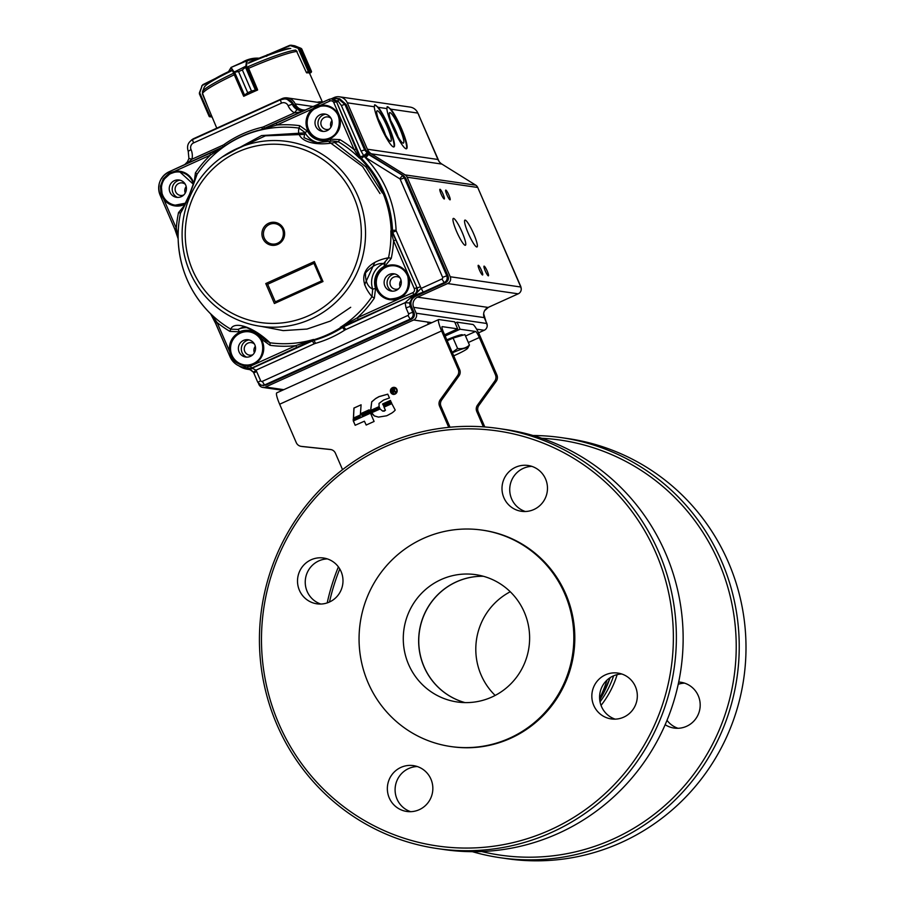<?xml version="1.0" encoding="UTF-8"?>
<svg xmlns="http://www.w3.org/2000/svg" width="904" height="904" viewBox="0 0 904 904"><rect width="100%" height="100%" fill="white"/><g stroke="black" fill="none" stroke-linecap="round" stroke-linejoin="round"><path stroke-width="1.36" d="M393.828 389.579A0.588 0.576 -81.7 0 1 394.031 389.647L394.325 390.37L392.969 391.104L392.505 390.053L393.715 389.579A0.588 0.576 -81.7 0 1 393.828 389.579L393.918 389.59A0.588 0.576 -81.7 0 0 393.873 389.59M394.325 390.37L392.969 391.104M394.924 391.895L393.59 391.443L395.466 392.313L396.133 392.008L394.619 391.059A1.04 1.028 -81.7 0 0 394.257 391.003A1.164 1.141 -81.7 0 0 393.85 389.002L391.748 389.827L393.263 393.308L393.5 391.432M394.11 389.014A0.96 0.938 -81.7 0 0 393.941 389.014L391.85 389.839L393.33 393.274M393.579 393.828A2.825 2.768 -81.7 0 1 392.155 393.274A2.972 2.927 98.3 0 1 394.359 387.974A2.723 2.678 98.3 0 1 395.59 388.494L395.692 388.517A3.028 2.972 98.3 0 1 395.15 393.602A2.972 2.927 -81.7 0 1 393.669 393.839L393.579 393.828A2.972 2.927 -81.7 0 0 395.048 393.579L395.15 393.602M394.359 387.974L394.449 387.986A2.723 2.678 98.3 0 1 395.692 388.517M395.59 388.494A3.028 2.972 98.3 0 1 396.54 389.692L396.63 389.703M396.54 389.692A2.994 2.938 98.3 0 1 396.766 391.183L396.867 391.206M396.766 391.183A2.791 2.746 98.3 0 1 396.212 392.63L396.314 392.641M396.212 392.63A2.983 2.927 98.3 0 1 395.048 393.579M394.494 387.398A3.288 3.22 -81.7 0 0 391.195 388.799L391.093 388.776A3.311 3.243 -81.7 0 0 390.415 390.517L390.517 390.528A3.582 3.514 -81.7 0 0 391.907 393.76L391.816 393.748A3.311 3.243 -81.7 0 0 393.511 394.415L393.602 394.426M391.195 388.799A3.311 3.243 -81.7 0 0 390.517 390.528M390.415 390.517A3.582 3.514 -81.7 0 0 391.816 393.748M391.907 393.76A3.311 3.243 -81.7 0 0 393.364 394.393M393.511 394.415A3.627 3.559 -81.7 0 0 395.941 388.019A3.288 3.22 -81.7 0 0 394.234 387.364L394.325 387.375M394.234 387.364A3.639 3.571 -81.7 0 0 392.483 387.658L392.585 387.669M392.483 387.658A3.639 3.571 -81.7 0 0 391.093 388.776M382.663 411.094L380.019 408.924L371.589 412.732L371.736 413.49L374.267 415.896L378.482 417.106L386.607 415.795A34.567 33.934 -81.7 0 0 389.952 414.032A15.029 14.746 -81.7 0 0 395.206 410.077L391.782 403.602L384.076 407.082L385.443 410.314L382.663 411.094L384.256 411.162M380.155 408.958L371.691 412.744L374.358 415.908L378.527 417.117M391.839 403.636L384.177 407.094M384.019 407.241L385.443 410.314M384.166 411.15L385.353 410.303M371.239 411.998L379.725 408.235L379.465 407.342L370.832 411.252L371.295 412.043M379.488 407.388L370.922 411.263M370.832 411.252L371.148 411.987M383.443 405.478L383.861 406.359L391.545 402.755L391.093 402.009L383.443 405.478L383.782 406.325M391.161 402.043L383.545 405.489M382.946 404.755L390.799 401.331L390.404 400.427L382.607 403.964L383.126 404.8M382.607 403.964L383.047 404.766M390.483 400.461L382.697 403.975M371.725 401.805L370.606 410.461L379.092 406.619L379.013 403.433L383.59 400.043L389.466 397.952L387.759 394.167L378.991 396.619L375.748 398.472L371.725 401.805L370.708 410.472M375.748 398.472L371.815 401.828M387.816 394.189L379.092 396.641L375.849 398.483M364.402 421.207L366.188 425.038L374.098 421.456L370.493 413.139L353.374 420.88L355.159 425.275L364.402 421.207L366.21 425.027M353.317 421.038L355.249 425.287M370.561 413.162L353.475 420.891M362.131 415.953L370.244 412.416L369.849 411.501L361.894 415.106L362.312 415.998M361.826 415.252L362.233 415.976M369.917 411.523L361.984 415.117M353.181 420.134L359.995 417.049L360.267 415.964L353.249 419.015L353.181 420.134M360.187 415.93L353.351 419.027L353.272 420.145M361.408 414.292L369.521 410.744L369.126 409.84L361.171 413.444L361.589 414.337M361.114 413.591L361.51 414.303M369.194 409.862L361.261 413.456M361.103 404.8L353.916 408.054L353.419 418.1L360.334 414.97L361.103 404.8L354.018 408.066L353.498 418.066M445.141 335.994L460.102 329.226L457.051 322.174L472.769 324.468A12.859 2.068 -114.3 0 1 480.273 336.559L496.884 374.945A6.43 6.317 98.3 0 1 496.183 381.341L478.917 405.376A6.43 6.317 -81.7 0 0 478.227 411.772L484.804 426.959M442.022 326.706L442.214 326.626A6.43 1.04 65.7 0 0 442.101 326.638A6.43 1.04 65.7 0 0 443.548 332.322L459.65 369.533A6.43 6.317 98.3 0 1 458.961 375.928L441.694 399.952A6.43 6.317 -81.7 0 0 441.005 406.348L450.034 427.23M448.734 427.355L439.547 406.145A6.43 6.317 98.3 0 1 440.248 399.749L457.514 375.714A6.43 6.317 -81.7 0 0 458.204 369.318L459.65 369.533M331.169 449.616L302.795 446.587A6.43 6.317 98.3 0 1 302.569 446.565L301.111 446.35A6.43 6.317 -81.7 0 0 301.348 446.384L330.356 449.469A6.43 6.317 98.3 0 1 335.44 453.254L342.548 469.662M483.403 426.857L476.781 411.557A6.43 6.317 98.3 0 1 477.47 405.161L478.917 405.376M468.328 342.503L479.323 337.531L495.426 374.742A6.43 6.317 -81.7 0 1 494.737 381.126L477.47 405.161M479.323 337.531A6.43 1.04 65.7 0 0 475.572 331.474L460.102 329.226M442.214 326.626L457.684 328.875L454.633 321.824L438.926 319.541A12.859 2.068 -114.3 0 0 438.7 319.564L276.76 392.856A12.859 2.068 -114.3 0 0 279.641 404.224L296.252 442.598A6.43 6.317 -81.7 0 0 301.111 446.35M279.641 404.224L441.593 330.932A12.859 2.068 -114.3 0 1 438.7 319.564M441.593 330.932L458.204 369.318M455.164 323.033L457.051 322.174M444.621 334.785L457.684 328.875M607.002 680.102A128.639 126.3 98.3 0 1 599.612 698.498M464.995 702.6A64.32 63.144 98.3 0 1 419.433 631.478A64.32 63.144 98.3 0 1 483.38 576.277M495.166 695.436A64.32 63.144 98.3 0 1 510.251 591.758M678.226 684.283A23.154 22.736 98.3 0 1 684.588 683.141M678.023 728.285A23.154 22.736 98.3 0 1 667.016 720.318M532.998 435.502A212.259 208.395 98.3 0 1 561.316 437.626A212.259 208.395 98.3 0 1 737.381 618.347A212.259 208.395 98.3 0 1 614.618 841.477A212.259 208.395 98.3 0 1 500.194 857.715A212.259 208.395 98.3 0 1 472.43 851.692M327.203 602.911A212.259 208.395 98.3 0 1 338.401 566.876M561.316 437.626L568.085 438.609A212.259 208.395 98.3 0 1 744.15 619.33A212.259 208.395 98.3 0 1 621.387 842.46A212.259 208.395 98.3 0 1 506.963 858.698L500.194 857.715M541.756 438.27A209.683 205.863 98.3 0 1 732.929 609.183A209.683 205.863 98.3 0 1 613.115 839.059A209.683 205.863 98.3 0 1 481.617 851.534M329.497 602.007A209.683 205.863 98.3 0 1 339.78 568.944M678.701 682.034A23.154 22.736 98.3 0 1 686.588 726.296A23.154 22.736 98.3 0 1 665.163 724.703M482.194 530.117L483.165 530.252A109.35 107.35 98.3 0 1 573.656 653.92A109.35 107.35 98.3 0 1 451.672 746.659L450.7 746.523A109.35 107.35 98.3 0 1 368.131 682.814A109.35 107.35 98.3 0 1 381.081 572.458A109.35 107.35 98.3 0 1 482.194 530.117A109.35 107.35 98.3 0 1 572.684 653.773A109.35 107.35 98.3 0 1 450.7 746.523M524.286 612.144A64.32 63.144 -81.7 0 0 475.719 574.661A64.32 63.144 -81.7 0 0 441.039 579.588A64.32 63.144 -81.7 0 0 403.839 647.207A64.32 63.144 -81.7 0 0 457.187 701.967A64.32 63.144 -81.7 0 0 516.67 677.062A64.32 63.144 -81.7 0 0 524.286 612.144M483.335 576.266A64.32 63.144 -81.7 0 0 456.407 581.826A64.32 63.144 -81.7 0 0 418.812 645.501A64.32 63.144 -81.7 0 0 464.95 702.6M384.573 447.005A209.683 205.863 -81.7 0 0 345.554 808.074A209.683 205.863 -81.7 0 0 672.135 660.293A209.683 205.863 -81.7 0 0 384.573 447.005M430.925 779.124A23.154 22.736 -81.7 0 0 387.556 791.746A23.154 22.736 -81.7 0 0 428.18 802.492A23.154 22.736 -81.7 0 0 430.925 779.124M635.41 686.588A23.154 22.736 -81.7 0 0 592.041 699.21A23.154 22.736 -81.7 0 0 632.664 709.956A23.154 22.736 -81.7 0 0 635.41 686.588M545.553 478.95A23.154 22.736 -81.7 0 0 502.195 491.573A23.154 22.736 -81.7 0 0 542.818 502.319A23.154 22.736 -81.7 0 0 545.553 478.95M341.068 571.486A23.154 22.736 -81.7 0 0 297.71 584.108A23.154 22.736 -81.7 0 0 338.333 594.855A23.154 22.736 -81.7 0 0 341.068 571.486M384.031 444.723A212.259 208.395 -81.7 0 0 261.279 667.853A212.259 208.395 -81.7 0 0 437.333 848.573A212.259 208.395 -81.7 0 0 674.124 668.542A212.259 208.395 -81.7 0 0 498.466 428.485A212.259 208.395 -81.7 0 0 384.031 444.723M437.333 848.573L444.101 849.557A212.259 208.395 -81.7 0 0 680.893 669.525A212.259 208.395 -81.7 0 0 505.234 429.468L498.466 428.485M327.406 558.898A23.154 22.736 -81.7 0 0 320.83 604.041M531.891 466.362A23.154 22.736 -81.7 0 0 525.314 511.506M621.737 674A23.154 22.736 -81.7 0 0 615.172 719.143M417.252 766.535A23.154 22.736 -81.7 0 0 410.687 811.679M487.177 324.909L486.804 323.157M521.201 288.444L520.817 286.692M485.38 309.563L488.183 307.405L518.218 293.823A5.141 5.051 -81.7 0 0 520.817 287.02L477.73 187.478A5.141 5.051 -81.7 0 0 475.764 185.173L441.909 164.087A10.294 10.102 98.3 0 1 437.954 159.488L417.874 113.09A10.294 10.102 -81.7 0 0 410.111 107.09L339.52 96.818A10.294 10.102 -81.7 0 0 333.971 97.609L331.327 98.807M484.261 317.281L483.617 314.92M418.97 115.215L418.077 113.531M393.726 146.979A23.154 3.718 65.7 0 0 388.324 126.673A23.154 3.718 65.7 0 0 374.538 104.909M387.115 126.492A16.724 2.689 -114.3 0 1 390.867 141.273A16.724 2.689 -114.3 0 1 381.522 127.148A16.724 2.689 -114.3 0 1 377.07 110.808A16.724 2.689 -114.3 0 1 387.115 126.492M406.291 148.81A23.154 3.718 65.7 0 0 400.89 128.504A23.154 3.718 65.7 0 0 387.104 106.74M399.681 128.323A16.724 2.689 -114.3 0 1 403.433 143.103A16.724 2.689 -114.3 0 1 394.087 128.978A16.724 2.689 -114.3 0 1 389.647 112.638A16.724 2.689 -114.3 0 1 399.681 128.323M441.909 164.087L371.318 153.816L405.173 174.901A5.141 5.051 98.3 0 1 407.15 177.207L450.226 276.748L520.817 287.02M258.499 383.499L258.883 384.403A5.141 5.051 -81.7 0 0 265.55 387.014L413.614 320.005A5.141 5.051 -81.7 0 0 416.202 313.213L413.659 307.349A7.718 7.582 98.3 0 1 417.558 297.156L447.627 283.551A5.141 5.051 -81.7 0 0 450.226 276.748M478.544 332.841L484.205 330.276A5.141 5.051 -81.7 0 0 486.793 323.485L484.25 317.62A7.718 7.582 98.3 0 1 488.149 307.428L417.558 297.156M481.436 270.285A5.322 0.859 -114.3 0 1 482.623 274.985A5.322 0.859 -114.3 0 1 479.662 270.499A5.322 0.859 -114.3 0 1 478.239 265.301A5.322 0.859 -114.3 0 1 481.436 270.285M448.904 195.117A5.322 0.859 -114.3 0 1 450.102 199.818A5.322 0.859 -114.3 0 1 447.13 195.32A5.322 0.859 -114.3 0 1 445.717 190.122A5.322 0.859 -114.3 0 1 448.904 195.117M443.107 194.27A5.322 0.859 -114.3 0 1 444.293 198.97A5.322 0.859 -114.3 0 1 441.321 194.484A5.322 0.859 -114.3 0 1 439.909 189.286A5.322 0.859 -114.3 0 1 443.107 194.27M487.233 271.132A5.322 0.859 -114.3 0 1 488.431 275.833A5.322 0.859 -114.3 0 1 485.459 271.336A5.322 0.859 -114.3 0 1 484.047 266.138A5.322 0.859 -114.3 0 1 487.233 271.132M462.125 232.26A14.724 2.362 -114.3 0 1 465.424 245.266A14.724 2.362 -114.3 0 1 457.198 232.837A14.724 2.362 -114.3 0 1 453.288 218.44A14.724 2.362 -114.3 0 1 462.125 232.26M473.73 233.944A14.724 2.362 -114.3 0 1 477.029 246.962A14.724 2.362 -114.3 0 1 468.803 234.52A14.724 2.362 -114.3 0 1 464.893 220.135A14.724 2.362 -114.3 0 1 473.73 233.944M371.318 153.816A10.294 10.102 98.3 0 1 367.374 149.216L347.294 102.819A10.294 10.102 -81.7 0 0 339.52 96.818M390.867 109.158A23.154 3.718 -114.3 0 1 401.353 128.289A23.154 3.718 -114.3 0 1 406.551 148.753A23.154 3.718 -114.3 0 1 395.443 133.08A23.154 3.718 -114.3 0 1 386.878 108.582L387.183 106.683L390.867 109.158L417.874 113.09M378.29 107.327A23.154 3.718 -114.3 0 1 388.788 126.458A23.154 3.718 -114.3 0 1 393.974 146.923A23.154 3.718 -114.3 0 1 382.867 131.249A23.154 3.718 -114.3 0 1 374.301 106.751L374.618 104.853L378.29 107.327L386.878 108.582M305.789 109.915A10.294 10.102 98.3 0 1 295.201 103.915A10.294 10.102 -81.7 0 0 281.878 98.705L193.964 138.493A10.294 10.102 -81.7 0 0 191.06 140.47M238.859 365.826A20.577 20.204 -81.7 0 0 248.227 369.363A7.718 7.582 98.3 0 1 253.425 372.324M385.522 135.012A16.724 2.689 65.7 0 0 382.946 128.379A16.724 2.689 65.7 0 0 378.256 118.955M398.088 136.832A16.724 2.689 65.7 0 0 395.523 130.21A16.724 2.689 65.7 0 0 390.822 120.786M398.619 288.749A6.328 6.215 98.3 0 1 390.042 282.048A6.328 6.215 98.3 0 1 400.178 278.07M329.497 129.012A6.328 6.215 98.3 0 1 320.92 122.311A6.328 6.215 98.3 0 1 331.056 118.334M183.749 194.97A6.328 6.215 98.3 0 1 175.173 188.269A6.328 6.215 98.3 0 1 185.297 184.292M252.871 354.707A6.328 6.215 98.3 0 1 244.295 348.006A6.328 6.215 98.3 0 1 254.431 344.028M401.06 280.353A6.328 6.215 -81.7 0 0 400.122 286.817M331.937 120.616A6.328 6.215 -81.7 0 0 331 127.08M186.19 186.574A6.328 6.215 -81.7 0 0 185.252 193.027M255.312 346.311A6.328 6.215 -81.7 0 0 254.374 352.775M249.64 368.843L252.589 368.572L248.08 368.199L252.171 368.188L255.979 370.177L253.402 372.222L248.34 368.301M321.541 280.929L275.291 301.857L267.674 284.24L313.925 263.313L321.801 281.517L313.914 263.279L314.343 261.572L265.765 283.551L274.398 303.518L322.988 281.539L314.343 261.572M264.273 238.023A10.294 10.102 98.3 0 1 275.008 223.65A10.294 10.102 98.3 0 1 283.517 235.289A10.294 10.102 98.3 0 1 264.273 238.023M411.467 319.236L265.81 385.149M261.109 385.24L265.132 385.161L411.399 319.259C414.088 317.711 414.959 315.451 413.998 312.468L414.021 312.535M445.48 282.771L445.457 282.794C448.113 281.246 448.972 278.986 448.011 276.002L448.045 276.07M244.148 326.581L238.034 329.395L230.757 329.169C233.842 320.965 252.566 326.107 270.025 342.786A108.322 106.356 -81.7 0 0 313.53 339.463L313.01 339.994A108.604 106.627 -81.7 0 0 341.35 327.169L340.311 327.35A108.322 106.356 -81.7 0 0 371.973 296.648L374.346 298.117L375.567 288.376L372.708 289.167A20.622 20.25 98.3 0 1 383.612 263.516C377.748 262.962 371.713 266.081 365.521 272.895C365.239 281.302 367.634 286.726 372.708 289.167L371.973 296.648C354.876 276.59 366.459 261.844 388.517 257.776L383.612 263.516L385.115 265.934L391.262 258.341L388.517 257.776A108.322 106.356 -81.7 0 0 390.844 230.791L392.505 230.294L392.924 232.136L396.268 230.961A2.057 2.023 98.3 0 1 396.099 230.226L392.505 230.294A108.774 106.796 -81.7 0 0 361.397 158.415L359.385 158.098A108.322 106.356 -81.7 0 0 338.288 141.713L339.881 139.611L330.254 139.159L330.887 141.273M391.251 230.938L392.618 232.102L391.556 230.181A108.695 106.717 -81.7 0 0 360.47 158.336L360.052 156.833L361.397 158.415L364.097 156.335L361.069 151.081L364.594 149.906L368.561 154.494L365.86 157.691L399.726 178.777L402.427 175.591L404.393 177.885L400.212 179.354L442.598 277.291L446.779 275.822C447.729 278.794 446.87 281.054 444.18 282.613L444.904 282.737C447.559 281.178 448.429 278.918 447.491 275.946L405.082 177.941L403.116 175.636L368.561 154.494L403.681 175.772L405.659 178.088L403.659 175.76L369.25 154.55L365.306 149.962L346.142 104.514L339.497 98.751M267.674 284.24L265.765 283.551M411.478 306.659L413.998 312.468L412.755 312.287C413.716 315.259 412.845 317.519 410.167 319.078L410.879 319.202C413.546 317.643 414.405 315.372 413.478 312.411L410.936 306.535C409.535 302.083 410.834 298.693 414.823 296.354L445.423 282.794L415.343 296.41L413.151 296.06L409.58 302.953L410.213 306.411L406.032 307.88L405.082 302.693L412.823 295.811L415.083 295.19L414.484 294.738C417.196 293.19 418.055 290.93 417.072 287.947L420.416 286.771L423.185 292.116L444.18 282.613L441.943 278.986A1.288 1.266 -81.7 0 0 442.598 277.291M391.556 231.198L395.805 239.989L393.568 240.769L414.281 288.625L416.518 287.845C417.467 290.817 416.608 293.088 413.919 294.636L412.732 292.704L357.329 317.779L340.311 327.35M359.622 157.861L360.052 156.833M359.702 157.59L336.559 101.87L331.937 98.819M299.721 125.679L299.032 128.085L304.897 132.459L307.586 131.295L299.721 125.679A110.514 108.503 98.3 0 0 276.782 125.068L261.041 129.679L276.319 123.249L276.782 125.068L312.807 108.774C316.095 106.197 318.536 105.09 320.14 105.452L329.802 101.078A3.085 3.028 98.3 0 1 333.802 102.638L354.153 149.68L359.385 158.098M339.881 139.611A110.819 108.796 -81.7 0 1 354.153 149.68L356.391 148.9M319.089 142.877A20.622 20.25 98.3 0 1 304.897 132.459L304.004 137.657L316.016 142.866M342.051 326.807L413.919 294.636L344.096 326.581A12.859 12.622 -81.7 0 0 342.48 327.463L341.509 327.259A108.695 106.717 -81.7 0 1 313.146 340.096L314.106 340.311A12.859 12.622 -81.7 0 0 312.366 340.944L311.564 340.763M374.346 298.117A110.819 108.796 -81.7 0 1 357.329 317.779L358.526 319.711M390.844 230.791L393.568 240.769A110.819 108.796 -81.7 0 1 391.262 258.341M296.907 347.588L295.721 345.656L250.476 366.131L251.674 368.064L312.343 340.254M313.53 339.463L295.721 345.656A110.819 108.796 -81.7 0 1 270.047 345.305L270.025 342.786L265.516 340.492C260.16 334.661 252.984 330.005 243.99 326.547M365.86 157.691L364.097 156.335A3.865 0.621 131.2 0 1 367.261 153.533M329.802 101.078L329.372 99.248L331.531 98.819L336.028 101.858L333.802 102.638M315.507 142.843L332.209 140.956L338.288 141.713C316.671 147.216 295.122 141.657 299.032 128.085A108.322 106.356 -81.7 0 0 197.072 174.223L195.422 172.867L194.168 182.484M195.965 176.709L197.072 174.223C190.913 192.224 185.399 205.185 180.529 213.095L189.456 194.518L195.965 176.709M184.698 205.151L178.506 212.632L180.529 213.095A108.322 106.356 -81.7 0 0 178.144 237.662L176.314 228.26L163.76 199.242L161.036 194.631L160.449 186.122L163.217 178.868L169.319 172.958L174.393 171.41L210.417 155.104L209.954 153.284L222.158 147.578L210.417 155.104A110.819 108.796 -81.7 0 0 195.422 172.867M315.473 343.362L314.106 340.311A108.774 106.796 -81.7 0 0 342.48 327.463L344.661 330.152A111.859 109.825 98.3 0 1 315.473 343.362A9.763 9.582 -81.7 0 0 314.163 343.848L312.366 340.944L252.171 368.188L247.583 368.075L248.024 366.131L244.408 365.984C236.848 363.747 232.362 360.504 230.927 356.255L229.661 351.543L217.107 322.525L211.367 314.456A108.322 106.356 -81.7 0 0 230.757 329.169L229.887 331.372L239.515 331.824L238.034 329.395A20.622 20.25 98.3 0 1 247.357 327.689M263.674 338.74L262.183 339.689L270.047 345.305M412.823 295.811L414.755 294.941L420.948 288.489L441.943 278.986M331.384 98.807L337.983 98.559L344.887 104.344L341.362 105.519L338.311 101.361L336.559 101.87L360.346 156.867L363.589 155.737L366.821 153.126M337.983 98.559L338.311 101.361L331.429 98.83L329.372 99.248M193.863 183.342A17.492 17.176 -81.7 0 0 174.393 171.41L174.675 172.189L169.907 173.896L169.105 171.771L224.147 146.369A108.683 106.706 98.3 0 1 260.996 129.679M229.887 331.372A110.819 108.796 -81.7 0 1 217.107 322.525L215.638 323.417L210.666 313.903C190.111 293.224 179.274 268.172 178.133 238.746L174.845 229.153L177.885 235.989M178.506 212.632A110.819 108.796 -81.7 0 0 176.314 228.26L174.811 229.13L160.144 195.219A17.786 17.458 98.3 0 1 169.082 171.783C159.805 177.127 156.821 184.947 160.144 195.219L174.958 229.458M178.144 237.662L178.144 238.735A108.39 106.423 98.3 0 0 210.621 313.79L211.367 314.456M212.474 315.937L230.102 356.843A17.786 17.458 98.3 0 0 241.989 366.911C236.452 365.431 232.486 362.075 230.068 356.82L232 355.814C234.757 360.945 238.972 363.996 244.668 364.956L247.323 365.058L247.21 365.815A17.492 17.176 -81.7 0 0 262.612 341.983A17.492 17.176 -81.7 0 0 229.661 351.543L230.554 351.419L231.695 355.17L230.61 355.577M260.623 380.708A1.288 1.266 -81.7 0 0 262.284 381.364L264.522 384.991L410.167 319.078L407.93 315.451A1.288 1.266 -81.7 0 0 408.574 313.756L412.755 312.287L410.213 306.411L411.456 306.592C409.987 302.117 411.286 298.727 415.343 296.41L415.377 296.399C411.354 298.727 410.054 302.128 411.489 306.614L414.032 312.49C414.992 315.451 414.122 317.711 411.433 319.259L265.787 385.172L261.12 385.251L257.866 382.381L260.623 380.708L256.6 371.431L253.787 373.069L253.402 372.222M313.406 109.407L320.423 106.231A16.724 16.419 98.3 0 1 339.588 125.023A16.724 16.419 98.3 0 1 308.309 129.464A16.724 16.419 98.3 0 1 313.406 109.407L312.807 108.774A17.492 17.176 -81.7 0 0 329.35 138.933A17.492 17.176 -81.7 0 0 320.14 105.452L320.423 106.231M230.554 351.419A16.724 16.419 98.3 0 1 249.131 331.813A16.724 16.419 98.3 0 1 247.323 365.058L244.329 364.911L244.656 367.329A17.786 17.458 98.3 0 1 241.989 366.911L244.351 367.476A18.012 17.684 98.3 0 0 247.063 367.905A9.006 8.837 98.3 0 1 247.221 367.917M232 355.814L231.695 355.17M175.184 205.174L185.67 203.129A16.724 16.419 98.3 0 1 164.505 198.801L162.121 194.281L161.341 186.258A16.724 16.419 98.3 0 1 163.997 179.32L163.217 178.868M169.907 173.896L163.997 179.32M339.633 98.785L335.52 98.242L330.875 98.931M301.394 111.904L294.433 112.83L297.043 109.587L303.405 111M184.552 164.777L187.444 161.839L188.913 158.482L191.964 159.206L186.258 164.008M177.952 237.074L174.845 229.153M339.068 98.626L345.577 104.355L344.887 104.344L364.594 149.906L365.86 150.075L369.804 154.674L365.86 150.075L346.164 104.581M302.196 111.09A11.582 11.368 98.3 0 1 292.975 104.288L293.517 104.389A11.628 11.424 -81.7 0 0 301.009 110.898L293.551 104.457M225.039 145.725L224.237 144.403A10.283 10.102 98.3 0 1 222.565 145.352L191.964 159.206A15.492 15.21 -81.7 0 0 191.038 149.601A5.085 4.995 98.3 0 1 193.603 142.888L281.517 103.101A3.865 0.621 -114.3 0 1 280.658 99.7A3.865 0.621 -114.3 0 1 280.703 99.689A8.95 8.78 98.3 0 1 284.737 98.92L285.381 98.954A9.006 8.837 98.3 0 1 292.975 104.288L292.286 104.22A11.639 11.424 98.3 0 0 297.043 109.587M321.056 139.227A16.724 16.419 98.3 0 1 310.49 112.672A16.724 16.419 98.3 0 1 325.869 106.13M315.722 126.255A8.746 8.588 98.3 0 1 324.073 113.96A8.746 8.588 98.3 0 1 332.084 123.938A8.746 8.588 98.3 0 1 315.722 126.255M390.178 298.975A16.724 16.419 98.3 0 1 379.612 272.42A16.724 16.419 98.3 0 1 394.991 265.878M384.844 286.003A8.746 8.588 98.3 0 1 393.195 273.709A8.746 8.588 98.3 0 1 401.206 283.675A8.746 8.588 98.3 0 1 384.844 286.003M244.43 364.922A16.724 16.419 98.3 0 1 233.865 338.367A16.724 16.419 98.3 0 1 249.244 331.824M239.097 351.95A8.746 8.588 98.3 0 1 247.447 339.667A8.746 8.588 98.3 0 1 255.459 349.633A8.746 8.588 98.3 0 1 239.097 351.95M175.308 205.185A16.724 16.419 98.3 0 1 164.743 178.63A16.724 16.419 98.3 0 1 180.122 172.088M169.963 192.213A8.746 8.588 98.3 0 1 178.325 179.919A8.746 8.588 98.3 0 1 186.337 189.897A8.746 8.588 98.3 0 1 169.963 192.213M323.169 131.43A9.051 8.882 98.3 0 1 325.677 114.209M392.291 291.178A9.051 8.882 98.3 0 1 394.799 273.946M246.543 357.136A9.051 8.882 98.3 0 1 249.052 339.904M177.421 197.388A9.051 8.882 98.3 0 1 179.93 180.167M306.479 72.422L306.682 72.885A53.404 5.401 156.6 0 1 309.586 73.314L322.547 102.333A53.777 5.435 156.6 0 0 317.168 102.242M243.526 95.801L243.741 96.299A53.404 5.401 156.6 0 1 257.617 90.016L257.414 89.541M199.366 93.756L199.727 92.818L199.377 93.79L209.174 116.446L211.434 115.429M199.388 92.897L209.174 116.446L211.796 117.068M207.671 106.457L202.439 93.123M212.056 116.921L209.525 116.74L210.282 116.627L199.727 92.818L201.931 86.287L199.366 93.779M199.49 92.592L201.931 86.287M233.899 73.913L243.481 95.869L247.707 92.75L238.566 71.608L233.729 72.297L233.797 71.642L238.577 71.608L242.317 69.913L246.317 66.602L242.34 69.902L251.481 91.044L257.516 89.519L248.227 67.427M233.729 72.297L245.843 66.184L246.317 66.602M238.566 71.608L247.73 92.75L244.34 95.824L256.352 90.389L251.47 91.055L242.34 69.902M243.662 95.564L231.074 67.438L247.244 60.67L246.476 66.32L256.589 89.711M231.074 67.438L233.797 71.642M245.843 66.184L246.622 60.398M234.554 72.026L244.645 95.293M255.527 90.377L245.436 67.099M246.182 61.223L246.803 61.359M296.309 50.635L306.354 72.467L309.993 70.614L308.49 72.196L310.999 72.557L310.784 70.727L311.484 71.958M309.213 71.631L299.405 48.522L298.151 48.285L300.851 49.471L299.258 48.307M301.247 48.726L301.631 49.596L301.1 48.364L294.128 45.652M308.366 71.631L298.151 48.285L289.63 45.381L294.738 45.799L301.1 48.364L298.614 48.341M294.738 45.799L291.077 45.2L298.286 47.878M266.725 55.234L289.619 45.392L267.313 55.008M310.942 72.58L309.552 73.269L311.518 71.518L301.699 48.85L311.507 71.518M447.197 340.751L453.096 338.073L464.916 334.604L469.436 345.046C466.283 347.995 462.339 349.147 457.605 348.515L453.096 338.073M462.656 335.271L462.498 334.887A16.724 1.695 156.6 0 0 446.802 339.836M453.718 355.826A16.385 1.661 156.6 0 0 455.819 354.888A16.385 1.661 156.6 0 0 467.662 348.3L469.436 345.046M452.237 352.39L457.605 348.515M467.662 348.3A16.385 1.661 156.6 0 0 457.435 350.718A16.385 1.661 156.6 0 0 452.407 352.786M457.514 375.714L458.961 375.928M439.547 406.145L441.005 406.348M440.248 399.749L441.694 399.952M302.795 446.587L301.348 446.384M476.781 411.557L478.227 411.772M494.737 381.126L496.183 381.341M465.526 336.028L475.572 331.474M495.426 374.742L496.884 374.945M599.725 699.843A102.909 101.045 -81.7 0 0 610.076 677.695M613.613 675.796A90.05 88.411 98.3 0 1 600.03 701.854M617.138 674.621A92.626 90.931 98.3 0 1 601.036 705.402M486.601 323.033L484.069 317.168M520.614 286.579L477.798 187.625M438.553 160.652L418.733 115.068M491.878 305.744L488.307 307.371M477.73 187.478L407.15 177.207M405.173 174.901L475.764 185.173M265.55 387.014L283.799 389.669M484.205 330.276L476.577 329.169M431.863 322.66L413.614 320.005M416.202 313.213L486.793 323.485M484.25 317.62L413.659 307.349M447.627 283.551L518.218 293.823M367.374 149.216L437.954 159.488M347.294 102.819L374.301 106.751M295.201 103.915L313.247 106.536M248.792 369.442L248.227 369.363M392.618 232.102L417.072 287.947L395.805 239.989M343.283 326.412L345.893 329.485A9.763 9.582 -81.7 0 0 344.661 330.152M448.011 276.002L446.779 275.822L404.393 177.885L405.625 178.065L448.011 276.002M192.676 270.285A89.643 88.016 98.3 0 1 237.865 151.951A89.643 88.016 98.3 0 1 353.893 197.321A89.643 88.016 98.3 0 1 308.705 315.654A89.643 88.016 98.3 0 1 192.676 270.285M283.686 229.096A11.582 11.368 -81.7 0 0 268.703 223.231A11.582 11.368 -81.7 0 0 262.872 238.509A11.582 11.368 -81.7 0 0 277.856 244.374A11.582 11.368 -81.7 0 0 283.686 229.096M375.567 288.376A18.057 17.73 98.3 0 1 385.115 265.934M414.281 288.625A3.085 3.028 98.3 0 1 412.732 292.704M367.634 153.838L364.572 156.776A111.859 109.825 98.3 0 1 396.099 230.226M396.268 230.961L420.416 286.771M330.254 139.159A18.057 17.73 98.3 0 1 307.586 131.295M261.019 129.679C247.685 132.865 235.39 138.436 224.113 146.38L224.102 146.504A108.491 106.514 98.3 0 1 260.917 129.848L329.316 99.27L276.319 123.249M224.237 144.403A111.35 109.316 98.3 0 1 262.013 127.306L262.273 129.328M239.515 331.824A18.057 17.73 98.3 0 1 262.183 339.689M376.279 288.738A17.492 17.176 -81.7 0 0 398.483 298.682A17.492 17.176 -81.7 0 0 408.371 276.036A17.492 17.176 -81.7 0 0 386.166 266.092A17.492 17.176 -81.7 0 0 376.279 288.738M257.866 382.381L261.03 385.217M314.163 343.848L255.979 370.177L256.6 371.431M407.93 315.451L262.284 381.364M406.032 307.88L408.574 313.756M409.58 302.953L405.082 302.693L345.893 329.485M400.212 179.354A1.254 1.232 -81.7 0 0 399.726 178.777M341.362 105.519L361.069 151.081M264.443 128.458L263.832 126.684L294.433 112.83A15.492 15.21 -81.7 0 1 288.105 105.678L292.286 104.22A8.95 8.78 98.3 0 0 284.737 98.92L280.658 99.7L192.801 139.465A3.865 0.621 -114.3 0 0 192.744 139.476A3.865 0.621 -114.3 0 0 193.603 142.888M262.013 127.306A10.272 10.08 -81.7 0 0 263.832 126.684M281.517 103.101A5.085 4.995 98.3 0 1 288.105 105.678M222.565 145.352L223.141 147.013M164.505 198.801L163.76 199.242A17.492 17.176 -81.7 0 0 185.173 204.18M248.024 366.131A3.085 3.028 -81.7 0 0 250.476 366.131M248.916 368.482L246.046 367.555A9.232 9.063 98.3 0 1 247.56 368.064M257.798 382.347L253.843 373.103M160.449 186.122L161.341 186.258M160.144 195.219L162.121 194.281M174.675 172.189A16.724 16.419 98.3 0 1 193.49 184.359L179.998 172.065M162.573 195.422L161.488 195.84M415.083 295.19L423.185 292.116M191.038 149.601L188.281 151.273M247.063 367.905L244.656 367.329A9.232 9.063 98.3 0 1 246.046 367.555M405.659 178.133L448.056 276.025C449.005 278.986 448.135 281.246 445.446 282.794L415.411 296.376M287.54 99.327A8.95 8.791 98.3 0 1 293.517 104.389L286.963 99.191M222.237 156.98L261.595 135.566L304.682 132.877M334.683 142.504L365.815 166.788L382.403 193.049M379.974 193.569L362.56 166.494L329.316 142.041M304.072 134.413L265.448 135.815L228.859 152.765M383.985 266.499L385.093 262.691M261.211 326.401L283.257 330.615L307.055 329.056L330.344 321.078L350.695 307.292M374.742 262.555L364.561 284.839M391.161 230.158A108.525 106.559 -81.7 0 0 360.12 158.426M210.112 301.371A93.372 91.677 98.3 0 1 221.401 157.567A93.372 91.677 98.3 0 1 357.792 195.885A93.372 91.677 98.3 0 1 326.242 310.196A93.372 91.677 98.3 0 1 210.112 301.371M377.431 289.212A16.724 16.419 98.3 0 1 394.878 265.855A16.724 16.419 98.3 0 1 407.806 276.33A16.724 16.419 98.3 0 1 390.065 298.953A16.724 16.419 98.3 0 1 377.431 289.212M290.772 48.443A48.997 4.949 156.6 0 0 248.419 63.235M231.932 70.693A48.997 4.949 156.6 0 0 204.293 87.168L202.519 91.575A52.387 5.3 156.6 0 1 233.887 73.1M295.698 50.082A52.387 5.3 156.6 0 0 247.764 66.817M297.1 51.404A53.144 5.367 156.6 0 0 248.397 68.399M234.351 74.761A53.144 5.367 156.6 0 0 202.496 94.106L216.779 128.165M288.591 48.545A47.177 4.769 156.6 0 0 249.041 62.353M211.66 80.818L202.914 85.134M202.937 84.614L217.276 77.552M211.649 115.949L210.282 116.627M230.802 68.105L228.825 71.563M246.826 60.365L257.956 58.421L247.244 60.67M257.516 58.116L246.521 60.432L231.085 67.416L246.43 60.489M257.143 90.23L256.386 90.389M247.707 92.75L251.481 91.044M289.868 45.788L270.669 53.777M300.84 49.471L309.993 70.614L300.84 49.471L301.631 49.584L310.784 70.727L301.631 49.596M308.422 72.218L306.851 72.874M309.993 70.614L310.784 70.727M599.759 700.159L610.381 677.491M487.222 325.508L483.64 313.744M521.235 289.043L520.828 286.624L477.753 187.523M484.623 310.66L488.476 307.27M438.994 161.341L418.01 113.384M491.516 305.925L488.194 307.416M282.466 390.268L262.77 387.409M321.383 102.864L287.427 97.915M249.052 369.499L247.481 369.273M263.584 385.612L262.962 385.601M248.408 368.357L247.583 368.075M301.733 111.079L303.416 110.989M280.658 99.7L192.744 139.476C188.066 142.165 186.552 146.086 188.224 151.239L188.913 158.482M209.954 153.284L169.105 171.771M215.604 323.395L230.068 356.82M215.514 323.191L211.434 314.694M253.346 372.188L249.832 368.968M403.681 175.772L369.826 154.686M365.894 150.109L346.175 104.536L339.791 98.841M275.008 223.65C287.551 224.757 285.415 246.137 272.036 244.023M325.745 106.118C346.842 108.118 341.723 143.295 320.931 139.216M394.878 265.855C401.037 266.974 405.342 270.454 407.783 276.33C410.224 290.647 404.314 298.184 390.065 298.953M249.131 331.813C268.352 333.508 266.635 365.306 247.323 365.058M202.496 94.106L202.519 91.575M289.359 48.33C280.929 49.856 267.448 54.545 248.916 62.387M204.293 87.168C207.558 82.716 216.632 77.077 231.492 70.275M201.671 86.083L202.914 84.626L217.333 77.518M231.085 67.416L228.814 71.167M234.452 74.998L233.933 73.981M291.065 45.2L289.63 45.381M266.691 56.308L267.256 54.703M259.052 58.195A28.306 28.306 0 0 0 257.798 58.139M257.403 58.127A28.306 28.306 0 0 0 241.978 62.489M427.502 322.027L428.439 324.208"/></g></svg>
